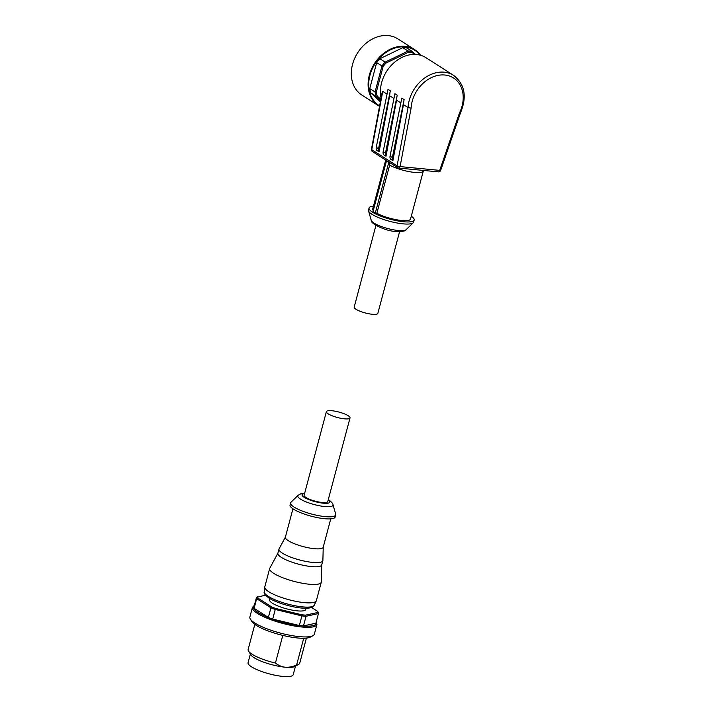 <?xml version="1.0" encoding="UTF-8"?>
<svg xmlns="http://www.w3.org/2000/svg" width="712" height="712" viewBox="0 0 712 712"><rect width="100%" height="100%" fill="white"/><g stroke="black" fill="none" stroke-linecap="round" stroke-linejoin="round"><path stroke-width="1.07" d="M375.927 225.428L354.202 307.077A12.229 2.821 14.9 0 0 359.996 311.215A12.229 2.821 14.9 0 0 372.349 314.277A12.229 2.821 14.9 0 0 377.85 313.369L399.565 231.72M389.571 162.505L389.651 165.14A19.571 4.512 -165.1 0 0 414.544 172.411A19.571 4.512 -165.1 0 0 423.328 170.951L410.53 219.056A19.571 4.512 -165.1 0 1 401.746 220.506A19.571 4.512 -165.1 0 1 376.853 213.244L375.295 213.093L372.999 211.615L386.572 160.592M387.043 94.1L382.762 91.359L381.908 93.904M371.495 149.137A2.225 0.623 10.7 0 0 371.442 149.244A2.225 0.623 10.7 0 0 371.762 149.662L382.762 91.359M411.109 108.135A30.474 24.048 -57.4 0 1 444.769 75.009A30.474 24.048 -57.4 0 1 459.569 112.754L439.704 170.382L440.657 170.364L460.477 112.87C467.17 96.77 464.883 84.274 453.624 75.392A32.69 25.801 122.6 0 0 424.761 77.946A32.69 25.801 122.6 0 0 408.065 107.565L397.073 165.869A2.225 0.623 10.7 0 0 398.426 166.394A2.225 0.623 10.7 0 0 400.082 166.599L411.109 108.135L408.065 107.565L403.464 104.62L392.899 160.645A4.45 3.507 -57.4 0 1 392.357 157.583L404.122 99.618A32.69 25.801 122.6 0 0 403.464 104.62M460.442 112.905L459.569 112.754M382.05 92.978L371.442 149.244A2.225 2.225 0 0 0 372.421 151.531A2.225 1.753 -57.4 0 1 371.984 151.078A2.225 1.753 -57.4 0 1 371.762 149.662L397.073 165.869A2.225 1.753 122.6 0 0 397.296 167.284A2.225 1.753 122.6 0 0 397.732 167.738A2.225 1.753 122.6 0 0 398.373 167.952A2.225 1.264 -84.6 0 0 398.72 168.077A2.225 1.264 -84.6 0 0 399.352 167.863A2.225 1.264 -84.6 0 0 400.082 166.599L439.704 170.382A2.225 1.264 95.4 0 1 438.975 171.645A2.225 1.264 95.4 0 1 438.343 171.859A2.225 2.225 0 0 0 440.657 170.364L440.657 170.302M411.287 216.217A23.354 5.385 -165.1 0 1 414.188 220.026A23.354 5.385 -165.1 0 1 403.704 221.761A23.354 5.385 -165.1 0 1 380.11 215.923A23.354 5.385 -165.1 0 1 369.056 208.02A23.354 5.385 -165.1 0 1 373.462 206.151M414.188 220.026L413.627 222.117A23.354 5.385 -165.1 0 1 413.227 222.776A23.354 5.385 -165.1 0 1 403.143 223.853A23.354 5.385 -165.1 0 1 368.522 210.877A23.354 5.385 -165.1 0 1 368.496 210.111L369.056 208.02M453.624 75.392L426.016 57.708A32.69 25.801 122.6 0 0 416.565 54.504A32.69 25.801 122.6 0 0 380.457 89.881A32.69 25.801 122.6 0 0 381.071 98.176M410.423 52.279A31.141 24.573 122.6 0 0 408.555 52.181L408.092 51.041A32.022 25.276 -57.4 0 1 410.183 51.148A32.022 25.276 -57.4 0 1 412.221 51.442L412.248 52.537A31.141 24.573 122.6 0 0 410.423 52.279M420.516 55.242L414.642 49.635A33.357 26.326 -57.4 0 0 404.995 46.36A33.357 26.326 -57.4 0 0 369.341 75.125A33.357 26.326 -57.4 0 0 378.659 105.821L379.532 106.346A33.357 26.326 -57.4 0 1 378.659 105.821L361.856 95.061A33.357 26.326 -57.4 0 1 354.647 58.411A33.357 26.326 -57.4 0 1 388.2 35.6A33.357 26.326 -57.4 0 1 397.839 38.875L414.642 49.635A33.357 26.326 -57.4 0 1 420.498 55.233M380.395 101.772L370.738 92.88A32.022 25.276 -57.4 0 1 369.768 88.573L376.657 62.665A32.022 25.276 -57.4 0 1 379.825 58.749L402.796 47.66A32.022 25.276 -57.4 0 1 406.935 48.051L412.221 51.442L415.461 54.423M380.626 100.508L376.034 96.271A32.022 25.276 -57.4 0 1 375.064 91.955L376.301 92.133A31.141 24.573 122.6 0 0 377.173 95.986L376.034 96.271L370.738 92.88M369.768 88.573L375.064 91.955L381.952 66.056A32.022 25.276 -57.4 0 1 385.112 62.131L385.913 63.11A31.141 24.573 122.6 0 0 383.092 66.608L376.657 62.665M379.825 58.749L385.112 62.131L408.092 51.041L402.796 47.66M376.301 92.133L383.092 66.608M380.84 99.369L377.173 95.986M385.913 63.11L408.555 52.181M412.248 52.537L414.268 54.397M397.216 95.194L394.92 93.726L383.154 151.692A4.45 3.507 122.6 0 0 383.697 154.753L385.993 156.222A4.45 3.507 -57.4 0 1 385.459 153.169L397.216 95.194A32.69 25.801 122.6 0 0 396.566 100.196L385.993 156.222M390.318 90.771L388.013 89.303L376.256 147.268A4.45 3.507 122.6 0 0 376.79 150.33L379.096 151.807A4.45 3.507 -57.4 0 1 378.553 148.746L390.318 90.771A32.69 25.801 122.6 0 0 389.66 95.773L379.096 151.807M393.941 98.514L389.66 95.773M400.847 102.937L396.566 100.196M404.122 99.618L401.817 98.14L390.06 156.115A4.45 3.507 122.6 0 0 390.594 159.177L392.899 160.645M373.275 210.583A19.571 4.512 -165.1 0 1 372.705 208.99L385.503 160.894A19.571 4.512 -165.1 0 0 386.073 162.478M389.651 165.14L376.853 213.244M388.877 162.06L375.295 213.093M306.053 608.253L305.733 609.472A18.681 4.308 -165.1 0 1 297.34 610.86A18.681 4.308 -165.1 0 1 278.463 606.188A18.681 4.308 -165.1 0 1 269.625 599.869L269.946 598.641M316.911 624.54L314.348 634.161A33.357 7.699 -165.1 0 1 312.96 635.683A33.357 7.699 -165.1 0 1 299.369 636.635A33.357 7.699 -165.1 0 1 250.321 619.013A33.357 7.699 -165.1 0 1 249.876 617.001L252.431 607.389A33.357 7.699 -165.1 0 0 257.37 613.361A33.357 7.699 -165.1 0 0 301.933 627.014A33.357 7.699 -165.1 0 0 316.911 624.54L316.27 621.736M306.4 638.112L299.725 663.183A26.691 6.159 -165.1 0 1 298.613 664.403L294.697 666.53A23.354 5.385 -165.1 0 1 285.174 667.197C281.89 666.904 278.641 665.524 275.437 663.05L282.798 635.398M295.498 666.094L293.219 674.664A23.354 5.385 -165.1 0 1 282.726 676.4A23.354 5.385 -165.1 0 1 259.141 670.562A23.354 5.385 -165.1 0 1 248.079 662.658L250.366 654.088M312.96 635.683L310.352 637.098A31.141 7.182 -165.1 0 1 297.661 637.988A31.141 7.182 -165.1 0 1 251.888 621.54L250.321 619.013M350.019 417.926L327.769 501.577A12.229 2.821 -165.1 0 1 318.887 501.996A12.229 2.821 -165.1 0 1 305.938 497.483A12.229 2.821 -165.1 0 1 304.122 495.285L326.381 411.643A12.229 2.821 -165.1 0 1 335.263 411.225A12.229 2.821 -165.1 0 1 348.212 415.737A12.229 2.821 -165.1 0 1 350.019 417.926A12.229 2.821 -165.1 0 1 341.146 418.345A12.229 2.821 -165.1 0 1 328.188 413.832A12.229 2.821 -165.1 0 1 326.381 411.643M277.92 553.108L269.803 568.212A26.691 6.159 14.9 0 0 269.679 568.523L264.775 586.937A26.691 6.159 14.9 0 0 264.739 587.186A26.691 6.159 14.9 0 0 277.885 596.149A26.691 6.159 14.9 0 0 304.38 602.637A26.691 6.159 14.9 0 0 316.27 600.901A26.691 6.159 14.9 0 0 316.359 600.661L321.263 582.247A26.691 6.159 14.9 0 0 321.308 581.909L321.771 564.776M269.679 568.523A26.691 6.159 14.9 0 0 282.308 577.557A26.691 6.159 14.9 0 0 309.275 584.232A26.691 6.159 14.9 0 0 321.263 582.247M285.414 537.062L279.104 548.801A22.686 5.233 14.9 0 0 278.997 549.068L277.885 553.251A22.686 5.233 14.9 0 0 288.627 560.931A22.686 5.233 14.9 0 0 311.545 566.601A22.686 5.233 14.9 0 0 321.726 564.919L322.839 560.736A22.686 5.233 14.9 0 0 322.883 560.442L323.239 547.128M278.997 549.068A22.686 5.233 14.9 0 0 289.74 556.748A22.686 5.233 14.9 0 0 312.657 562.418A22.686 5.233 14.9 0 0 322.839 560.736M292.935 508.786L285.378 537.186A19.571 4.512 14.9 0 0 294.643 543.808A19.571 4.512 14.9 0 0 314.419 548.703A19.571 4.512 14.9 0 0 323.212 547.252L330.76 518.852M332.976 504.612A18.218 4.201 14.9 0 1 324.814 506.561A18.218 4.201 14.9 0 1 300.482 499.103A18.218 4.201 14.9 0 1 298.097 495.329L290.994 502.227A23.354 5.385 14.9 0 0 290.594 502.886L290.042 504.977A23.354 5.385 14.9 0 0 301.096 512.88A23.354 5.385 14.9 0 0 324.69 518.719A23.354 5.385 14.9 0 0 335.174 516.983L335.726 514.892A23.354 5.385 14.9 0 0 335.708 514.126L332.976 504.612C333.243 503.98 331.917 502.441 328.988 499.993L328.303 499.575M290.594 502.886A23.354 5.385 14.9 0 0 301.648 510.789A23.354 5.385 14.9 0 0 325.242 516.627A23.354 5.385 14.9 0 0 335.726 514.892M298.613 664.403A26.691 6.159 -165.1 0 1 296.584 665.07C292.258 666.824 288.458 667.536 285.174 667.197A23.354 5.385 -165.1 0 1 250.847 654.862L248.506 651.071A26.691 6.159 -165.1 0 1 248.141 649.46L254.816 624.388M275.437 663.05A26.691 6.159 -165.1 0 1 248.506 651.071M303.721 638.264L296.584 665.07M317.81 612.471L305.59 615.132L306.035 616.281L318.442 613.584L317.81 612.471A31.141 7.182 14.9 0 0 317.632 611.359L318.246 612.329A32.022 7.387 -165.1 0 1 318.442 613.584L315.879 623.205L303.481 625.901A32.022 7.387 -165.1 0 1 299.343 625.51L272.687 619.084A32.022 7.387 -165.1 0 1 268.362 617.438L254.104 608.306A32.022 7.387 -165.1 0 1 253.908 607.051L256.471 597.43L265.496 595.134M303.481 625.901L306.035 616.281A32.022 7.387 -165.1 0 1 301.897 615.889L301.897 614.785L275.633 608.448L275.25 609.463A32.022 7.387 -165.1 0 1 270.916 607.817L271.762 606.98L257.717 597.991L256.667 598.685A32.022 7.387 -165.1 0 1 256.471 597.43M299.343 625.51L301.897 615.889L275.25 609.463L272.687 619.084M268.362 617.438L270.916 607.817L256.667 598.685L254.104 608.306M257.548 596.87A31.141 7.182 14.9 0 0 257.717 597.991M271.762 606.98A31.141 7.182 14.9 0 0 275.633 608.448M311.562 607.469L317.632 611.359M301.897 614.785A31.141 7.182 14.9 0 0 305.59 615.132M406.125 229.673A18.218 4.201 -165.1 0 1 398.257 230.51A18.218 4.201 -165.1 0 1 371.255 220.391C370 223.292 385.076 231.106 396.406 231.578C402.672 231.596 405.911 230.964 406.125 229.673L413.227 222.776M419.973 55.091A32.912 25.97 122.6 0 0 392.49 48.923A32.912 25.97 122.6 0 0 369.937 75.303A32.912 25.97 122.6 0 0 379.612 105.892M383.154 151.692L385.459 153.169M376.256 147.268L378.553 148.746M390.06 156.115L392.357 157.583M254.273 605.689A32.467 7.494 14.9 0 0 258.322 612.596A32.467 7.494 14.9 0 0 295.222 625.029A32.467 7.494 14.9 0 0 316.155 622.154M314.241 605.218C313.049 606.508 313.431 608.44 303.481 608.182C292.988 607.674 276.042 602.726 268.905 598.009C264.935 594.885 263.413 592.865 264.348 591.948A25.837 5.963 14.9 0 0 268.219 596.327A25.837 5.963 14.9 0 0 302.725 606.9A25.837 5.963 14.9 0 0 314.241 605.218L316.27 600.901M304.567 493.612A14.365 3.311 14.9 0 0 304.184 497.314A14.365 3.311 14.9 0 0 322.937 503.153A14.365 3.311 14.9 0 0 328.214 499.904M423.328 170.951L423.515 170.444M438.343 171.859L398.72 168.077A2.225 2.225 0 0 1 397.732 167.738L372.421 151.531M371.255 220.391L368.522 210.877M385.61 159.969L385.503 160.894M264.348 591.948L264.739 587.186M298.097 495.329L300.776 493.799L304.656 493.283M254.389 605.271L252.431 607.389"/></g></svg>
